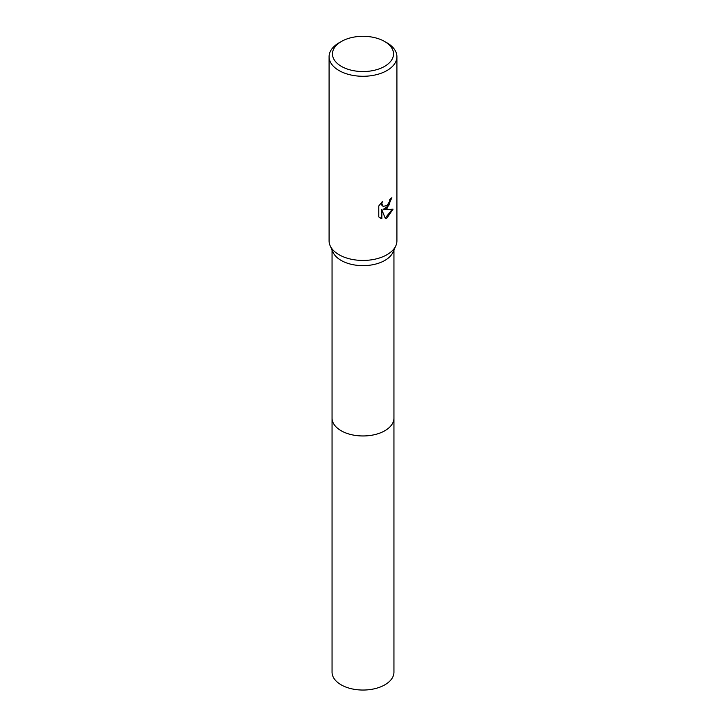 <?xml version="1.0" encoding="UTF-8"?>
<svg xmlns="http://www.w3.org/2000/svg" width="726" height="726" viewBox="0 0 726 726"><rect width="100%" height="100%" fill="white"/><g stroke="black" fill="none" stroke-linecap="round" stroke-linejoin="round"><path stroke-width="1.09" d="M384.589 41.464L386.985 42.843A33.913 19.584 180 0 1 396.913 56.692L396.913 240.86A33.913 19.584 180 0 1 395.861 245.715L392.984 252.212A30.946 17.869 180 0 1 384.88 260.416A30.946 17.869 180 0 1 354.823 265.008A30.946 17.869 180 0 1 333.016 252.212L330.139 245.715A33.913 19.584 180 0 1 329.087 240.86L329.087 56.692A33.913 19.584 180 0 1 339.015 42.843L341.411 41.464A30.528 17.624 180 0 1 384.589 41.464A30.528 17.624 180 0 1 384.589 66.384A30.528 17.624 180 0 1 341.411 66.384A30.528 17.624 180 0 1 341.411 41.464L339.015 42.843M393.946 417.804A30.946 17.869 180 0 1 393.946 418.094A30.946 17.869 180 0 1 384.88 430.727A30.946 17.869 180 0 1 351.157 434.602A30.946 17.869 180 0 1 332.054 418.094A30.946 17.869 180 0 1 332.054 417.804M395.861 245.715A33.913 19.584 180 0 1 386.985 254.708A33.913 19.584 180 0 1 354.034 259.745A33.913 19.584 180 0 1 330.139 245.715M386.985 208.543L383.736 209.769L393.029 209.179L386.985 217.972L385.388 218.644L381.867 209.859L381.867 218.717L378.772 216.902L378.772 205.975L382.339 201.556L381.858 203.725L383.174 206.32L386.985 205.612L389.435 201.701L389.789 199.432A33.913 19.584 0 0 0 391.858 197.708L386.985 208.543M396.913 56.692A33.913 19.584 180 0 1 386.985 70.54A33.913 19.584 180 0 1 350.023 74.787A33.913 19.584 180 0 1 329.087 56.692M391.205 198.298L388.728 205.703L383.128 209.424L383.736 209.769M385.207 218.163L392.231 209.369M379.934 217.864L381.259 218.363L381.259 209.515L381.867 209.859M381.259 218.363L381.867 218.717M382.883 206.12L381.595 204.932L381.313 202.627M332.054 418.094A30.946 17.869 180 0 0 341.111 430.736A30.946 17.869 180 0 0 374.843 434.611A30.946 17.869 180 0 0 393.946 418.094L393.946 672.176A30.946 17.869 180 0 1 374.843 688.684A30.946 17.869 180 0 1 341.111 684.809A30.946 17.869 180 0 1 332.054 672.176L332.054 250.025M383.174 206.32L382.575 205.966M393.946 418.094L393.946 250.025"/></g></svg>
